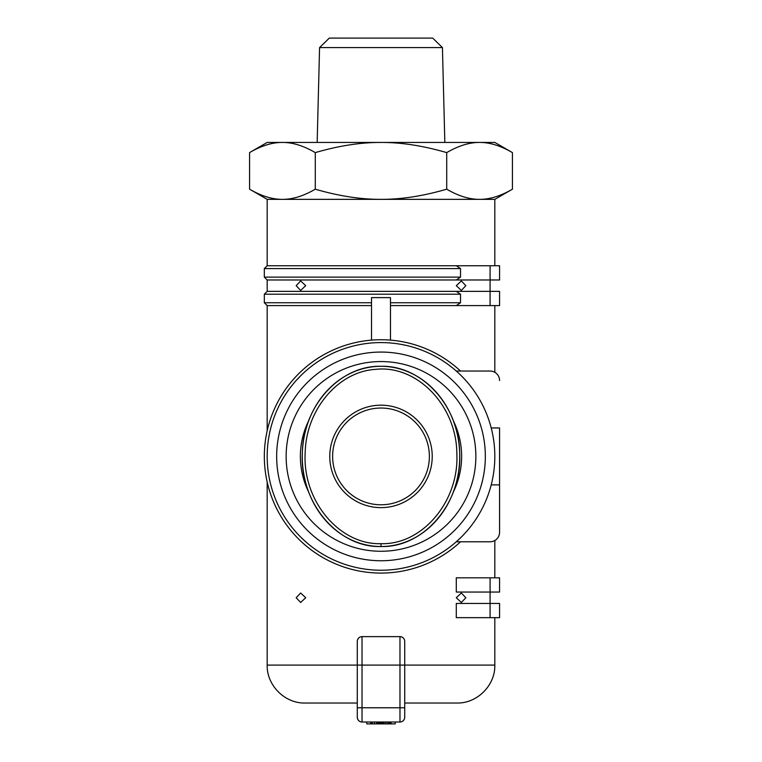 <?xml version="1.0" encoding="UTF-8"?>
<svg xmlns="http://www.w3.org/2000/svg" width="762" height="762" viewBox="0 0 762 762"><rect width="100%" height="100%" fill="white"/><g stroke="black" fill="none" stroke-linecap="round" stroke-linejoin="round"><path stroke-width="1.14" d="M442.427 47.587L319.573 47.587L329.308 38.1L432.692 38.1L442.427 47.587L444.837 142.437M319.573 47.587L317.163 142.437M494.824 265.748L494.824 199.349L267.176 199.349L249.565 189.186C261.318 196.034 272.272 199.425 282.426 199.349C292.57 199.425 303.524 196.034 315.287 189.186C338.795 196.034 360.702 199.425 381 199.349C401.298 199.425 423.205 196.034 446.713 189.186L446.713 152.61C423.205 145.761 401.298 142.37 381 142.437L494.824 142.437L512.435 152.61C500.682 145.761 489.728 142.37 479.574 142.437C469.43 142.37 458.476 145.761 446.713 152.61M267.176 265.748L264.328 268.595L460.524 268.595L456.286 265.748L267.176 265.748L267.176 199.349M494.824 456.409A113.824 113.824 0 0 1 381 570.233A113.824 113.824 0 0 1 267.176 456.409A113.824 113.824 0 0 1 381 342.586A113.824 113.824 0 0 1 494.824 456.409M300.657 537.039C295.046 531.181 295.046 531.181 300.657 537.039C295.046 531.181 295.046 531.181 300.657 537.039L305.714 541.782M459.381 373.866L456.286 371.037L490.08 371.037L460.524 371.037A116.672 116.672 0 0 0 297.532 374.894A116.672 116.672 0 0 0 297.532 537.924A116.672 116.672 0 0 0 460.524 541.782L490.08 541.782L456.286 541.782L461.343 537.039C466.954 531.181 466.954 531.181 461.343 537.039C466.954 531.181 466.954 531.181 461.343 537.039M300.657 375.78L296.161 380.524L300.657 375.78C306.829 369.922 306.829 369.922 300.657 375.78M461.343 375.78L465.839 380.524L461.343 375.78M494.824 372.313L494.824 305.591M460.524 268.595L460.524 277.13L456.286 279.978L267.176 279.978L267.176 291.36L264.328 294.208L460.524 294.208L460.524 302.743L456.286 305.591L390.487 305.591M494.824 665.093C495.348 685.362 477.164 703.555 456.886 703.031L404.717 703.031L404.717 665.093L494.824 665.093L494.824 617.658M404.717 717.261A4.743 4.743 0 0 1 399.974 722.005L399.974 707.774L362.026 707.774L362.026 665.093L404.717 665.093L404.717 641.375A4.743 4.743 0 0 0 399.974 636.632L399.974 707.774L404.717 707.774L404.717 717.261L404.717 641.375A4.743 4.743 0 0 0 399.974 636.632L362.026 636.632A4.743 4.743 0 0 0 357.283 641.375L357.283 665.093L267.176 665.093L267.176 482.022M267.176 430.797L267.176 305.591L264.328 302.743L371.513 302.743M494.824 577.825L494.824 540.506M371.513 305.591L267.176 305.591M305.714 285.674L300.657 290.417L296.161 285.674L300.657 280.93L305.714 285.674M305.714 597.741L300.657 602.485L296.161 597.741L300.657 592.998L305.714 597.741M465.839 285.674L461.343 290.417L456.286 285.674L461.343 280.93L465.839 285.674M465.839 597.741L461.343 602.485L456.286 597.741L461.343 592.998L465.839 597.741M308.724 420.672A80.629 80.629 0 0 0 308.724 492.147M453.276 492.147A80.629 80.629 0 0 0 453.276 420.672M485.337 456.409A104.337 104.337 0 0 0 381 352.073A104.337 104.337 0 0 0 276.663 456.409A104.337 104.337 0 0 0 381 560.746A104.337 104.337 0 0 0 485.337 456.409M286.141 456.409A94.859 94.859 0 0 1 381 361.559A94.859 94.859 0 0 1 475.859 456.409A94.859 94.859 0 0 1 381 551.269A94.859 94.859 0 0 1 286.141 456.409M429.377 456.409A48.377 48.377 0 0 1 381 504.787A48.377 48.377 0 0 1 332.623 456.409A48.377 48.377 0 0 1 381 408.032A48.377 48.377 0 0 1 429.377 456.409M329.775 456.409A51.225 51.225 0 0 0 381 507.635A51.225 51.225 0 0 0 432.225 456.409A51.225 51.225 0 0 0 381 405.184A51.225 51.225 0 0 0 329.775 456.409M381 366.293C340.271 365.179 303.286 405.575 302.362 452.19C299.123 501.777 337.576 547.897 381 546.525A90.116 78.734 90 0 0 459.734 456.409A90.116 78.734 90 0 0 381 366.293A90.116 78.734 90 0 0 302.266 456.409A90.116 78.734 90 0 0 381 546.525C424.024 547.849 462.277 502.606 459.686 453.428C459.334 406.356 422.119 365.141 381 366.293M381 543.677C339.461 545.078 302.085 500.624 305.2 452.304C306.181 409.28 338.452 371.589 375.361 369.389C416.538 364.474 456.552 405.232 456.838 453.514C459.334 501.425 422.158 545.03 381 543.677L381 546.525M267.176 665.093C266.652 685.362 284.836 703.555 305.114 703.031L357.283 703.031M370.713 722.005L370.713 723.9L395.23 723.9L395.23 722.005M371.142 722.005L371.142 723.9M372.437 722.005L372.437 723.9M374.618 722.005L374.618 723.9M376.676 722.005L376.676 723.9M377.476 722.005L377.476 723.9M378.295 722.005L378.295 723.9M378.952 722.005L378.952 723.9M379.952 722.005L379.952 723.9M380.59 722.005L380.59 723.9M381.743 722.005L381.743 723.9M382.819 722.005L382.819 723.9M383.991 722.005L383.991 723.9M385.524 722.005L385.524 723.9M387.21 722.005L387.21 723.9M388.668 722.005L388.668 723.9M389.706 722.005L389.706 723.9M390.477 722.005L390.477 723.9M391.068 722.005L391.068 723.9M366.77 722.005L366.77 723.9L370.713 723.9M399.974 636.632L401.793 636.994M357.283 665.093L357.283 641.375A4.743 4.743 0 0 1 362.026 636.632L362.026 665.093L357.283 665.093L357.283 717.261A4.743 4.743 0 0 0 362.026 722.005L399.974 722.005M357.645 639.566L358.664 638.032M362.026 722.005C359.15 721.719 357.568 720.138 357.283 717.261L357.283 707.774L362.026 707.774L362.026 722.005M267.176 291.36L490.08 291.36L490.08 279.978L499.567 279.978L499.567 265.748L490.08 265.748L490.08 279.978L456.286 279.978M499.567 291.36L490.08 291.36L490.08 305.591L499.567 305.591L499.567 291.36M490.08 617.658L499.567 617.658L499.567 603.437L490.08 603.437L490.08 617.658L456.286 617.658L456.286 603.437L490.08 603.437L490.08 592.055L499.567 592.055L499.567 577.825L490.08 577.825L490.08 592.055L456.286 592.055L456.286 577.825L490.08 577.825M491.214 427.949L499.567 427.949L499.567 484.87L491.214 484.87M490.08 541.782A9.487 9.487 0 0 0 499.567 532.295L499.567 484.87M490.08 371.037A9.487 9.487 0 0 1 499.567 380.524M390.487 340.128L390.487 297.618L371.513 297.618L371.513 340.128M460.524 302.743L390.487 302.743M456.286 305.591L490.08 305.591M456.286 291.36L460.524 294.208M460.524 277.13L264.328 277.13L267.176 279.978M456.286 265.748L490.08 265.748M249.565 152.61L267.176 142.437L381 142.437C360.702 142.37 338.795 145.761 315.287 152.61C303.524 145.761 292.57 142.37 282.426 142.437C272.272 142.37 261.318 145.761 249.565 152.61L249.565 189.186M446.713 189.186C458.476 196.034 469.43 199.425 479.574 199.349C489.728 199.425 500.682 196.034 512.435 189.186L512.435 152.61M315.287 189.186L315.287 152.61M264.328 294.208L264.328 302.743M264.328 268.595L264.328 277.13M494.824 199.349L512.435 189.186"/></g></svg>
